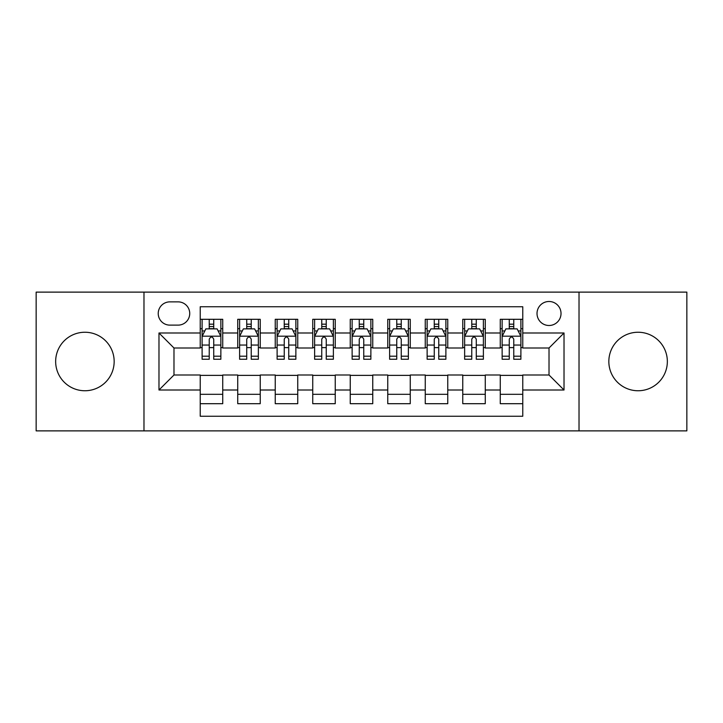 <?xml version="1.0" encoding="UTF-8"?>
<svg xmlns="http://www.w3.org/2000/svg" width="723" height="723" viewBox="0 0 723 723"><rect width="100%" height="100%" fill="white"/><g stroke="black" fill="none" stroke-linecap="round" stroke-linejoin="round"><path stroke-width="1.08" d="M638.093 332.246A29.254 29.254 0 0 0 608.838 361.5A29.254 29.254 0 0 0 638.093 390.754A29.254 29.254 0 0 0 667.347 361.5A29.254 29.254 0 0 0 638.093 332.246M84.907 332.246A29.254 29.254 0 0 0 55.653 361.5A29.254 29.254 0 0 0 84.907 390.754A29.254 29.254 0 0 0 114.162 361.5A29.254 29.254 0 0 0 84.907 332.246M549.019 301.491A12.002 12.002 0 0 0 537.017 313.493A12.002 12.002 0 0 0 549.019 325.495A12.002 12.002 0 0 0 561.021 313.493A12.002 12.002 0 0 0 549.019 301.491M579.024 430.881L686.85 430.881L686.85 292.119L579.024 292.119L579.024 430.881L143.976 430.881L143.976 292.119L36.15 292.119L36.15 430.881L143.976 430.881M522.765 319.304L500.262 319.304L500.262 332.996L485.269 332.996L485.269 347.998L500.262 347.998L500.262 332.996M485.269 332.996L485.269 319.304L462.765 319.304L462.765 332.996L447.763 332.996L447.763 347.998L462.765 347.998L462.765 332.996M447.763 332.996L447.763 319.304L425.26 319.304L425.26 332.996L410.257 332.996L410.257 347.998L425.26 347.998L425.26 332.996M410.257 332.996L410.257 319.304L387.754 319.304L387.754 332.996L372.752 332.996L372.752 347.998L387.754 347.998L387.754 332.996M372.752 332.996L372.752 319.304L350.248 319.304L350.248 332.996L335.246 332.996L335.246 347.998L350.248 347.998L350.248 332.996M335.246 332.996L335.246 319.304L312.743 319.304L312.743 332.996L297.74 332.996L297.74 347.998L312.743 347.998L312.743 332.996M297.74 332.996L297.74 319.304L275.237 319.304L275.237 332.996L260.235 332.996L260.235 347.998L275.237 347.998L275.237 332.996M260.235 332.996L260.235 319.304L237.731 319.304L237.731 347.998L222.738 347.998L222.738 319.304L200.235 319.304M200.235 403.696L222.738 403.696L222.738 375.002L237.731 375.002L237.731 403.696L260.235 403.696L260.235 375.002L275.237 375.002L275.237 390.004L260.235 390.004M275.237 390.004L275.237 403.696L297.74 403.696L297.74 375.002L312.743 375.002L312.743 390.004L297.74 390.004M312.743 390.004L312.743 403.696L335.246 403.696L335.246 375.002L350.248 375.002L350.248 390.004L335.246 390.004M350.248 390.004L350.248 403.696L372.752 403.696L372.752 375.002L387.754 375.002L387.754 390.004L372.752 390.004M387.754 390.004L387.754 403.696L410.257 403.696L410.257 375.002L425.26 375.002L425.26 390.004L410.257 390.004M425.26 390.004L425.26 403.696L447.763 403.696L447.763 375.002L462.765 375.002L462.765 390.004L447.763 390.004M462.765 390.004L462.765 403.696L485.269 403.696L485.269 375.002L500.262 375.002L500.262 390.004L485.269 390.004M169.851 325.124L178.102 325.124A11.622 11.622 0 0 0 189.733 313.493A11.622 11.622 0 0 0 178.102 301.871L169.851 301.871A11.622 11.622 0 0 0 158.229 313.493A11.622 11.622 0 0 0 169.851 325.124M579.024 292.119L143.976 292.119M522.765 332.996L522.765 306.742L200.235 306.742L200.235 347.998L173.981 347.998L173.981 375.002L200.235 375.002L200.235 416.258L522.765 416.258L522.765 375.002L549.019 375.002L549.019 347.998L522.765 347.998L522.765 332.996L564.021 332.996L564.021 390.004L522.765 390.004M200.235 390.004L158.979 390.004L158.979 332.996L200.235 332.996M500.262 390.004L500.262 403.696L522.765 403.696M200.235 328.685L202.106 328.685M209.236 328.685L213.737 328.685M220.858 328.685L222.738 328.685M200.235 347.627L202.106 347.627M209.236 347.627L213.737 347.627M220.858 347.627L222.738 347.627M200.235 375.373L222.738 375.373M200.235 394.315L222.738 394.315M237.731 347.627L239.611 347.627M246.733 347.627L251.233 347.627M258.364 347.627L260.235 347.627M237.731 328.685L239.611 328.685M246.733 328.685L251.233 328.685M258.364 328.685L260.235 328.685M237.731 375.373L260.235 375.373M237.731 394.315L260.235 394.315M275.237 375.373L297.74 375.373M275.237 394.315L297.74 394.315M275.237 328.685L277.117 328.685M284.238 328.685L288.739 328.685M295.87 328.685L297.74 328.685M275.237 347.627L277.117 347.627M284.238 347.627L288.739 347.627M295.87 347.627L297.74 347.627M312.743 375.373L335.246 375.373M312.743 394.315L335.246 394.315M312.743 328.685L314.622 328.685M321.744 328.685L326.245 328.685M333.375 328.685L335.246 328.685M312.743 347.627L314.622 347.627M321.744 347.627L326.245 347.627M333.375 347.627L335.246 347.627M350.248 375.373L372.752 375.373M350.248 394.315L372.752 394.315M350.248 328.685L352.128 328.685M359.25 328.685L363.75 328.685M370.872 328.685L372.752 328.685M350.248 347.627L352.128 347.627M359.25 347.627L363.75 347.627M370.872 347.627L372.752 347.627M387.754 375.373L410.257 375.373M387.754 394.315L410.257 394.315M387.754 328.685L389.625 328.685M396.755 328.685L401.256 328.685M408.378 328.685L410.257 328.685M387.754 347.627L389.625 347.627M396.755 347.627L401.256 347.627M408.378 347.627L410.257 347.627M425.26 375.373L447.763 375.373M425.26 394.315L447.763 394.315M425.26 328.685L427.13 328.685M434.261 328.685L438.762 328.685M445.883 328.685L447.763 328.685M425.26 347.627L427.13 347.627M434.261 347.627L438.762 347.627M445.883 347.627L447.763 347.627M462.765 375.373L485.269 375.373M462.765 394.315L485.269 394.315M462.765 328.685L464.636 328.685M471.767 328.685L476.267 328.685M483.389 328.685L485.269 328.685M462.765 347.627L464.636 347.627M471.767 347.627L476.267 347.627M483.389 347.627L485.269 347.627M500.262 375.373L522.765 375.373M500.262 394.315L522.765 394.315M500.262 328.685L502.142 328.685M509.263 328.685L513.764 328.685M520.894 328.685L522.765 328.685M500.262 347.627L502.142 347.627M509.263 347.627L513.764 347.627M520.894 347.627L522.765 347.627M173.981 347.998L158.979 332.996M173.981 375.002L158.979 390.004M564.021 332.996L549.019 347.998M564.021 390.004L549.019 375.002M213.737 324.184L209.236 324.184M220.858 356.195L213.737 356.195L213.737 359.25L220.858 359.25L220.858 336.376L217.108 328.875L205.856 328.875L202.106 336.376L202.106 359.25L209.236 359.25L209.236 356.195L202.106 356.195M202.106 336.376L202.106 319.304M220.858 336.376L220.858 319.304M209.236 328.875L209.236 319.304M213.737 319.304L213.737 328.875M213.737 356.195L213.737 339.186C212.237 336.294 210.736 336.294 209.236 339.186L209.236 356.195M251.233 324.184L246.733 324.184M258.364 356.195L251.233 356.195L251.233 359.25L258.364 359.25L258.364 336.376L254.613 328.875L243.362 328.875L239.611 336.376L239.611 359.25L246.733 359.25L246.733 356.195L239.611 356.195M239.611 336.376L239.611 319.304M258.364 336.376L258.364 319.304M246.733 328.875L246.733 319.304M251.233 319.304L251.233 328.875M251.233 356.195L251.233 339.186C249.742 336.294 248.242 336.294 246.733 339.186L246.733 356.195M288.739 324.184L284.238 324.184M295.87 356.195L288.739 356.195L288.739 359.25L295.87 359.25L295.87 336.376L292.119 328.875L280.867 328.875L277.117 336.376L277.117 359.25L284.238 359.25L284.238 356.195L277.117 356.195M277.117 336.376L277.117 319.304M295.87 336.376L295.87 319.304M284.238 328.875L284.238 319.304M288.739 319.304L288.739 328.875M288.739 356.195L288.739 339.186C287.248 336.294 285.748 336.294 284.238 339.186L284.238 356.195M326.245 324.184L321.744 324.184M333.375 356.195L326.245 356.195L326.245 359.25L333.375 359.25L333.375 336.376L329.625 328.875L318.373 328.875L314.622 336.376L314.622 359.25L321.744 359.25L321.744 356.195L314.622 356.195M314.622 336.376L314.622 319.304M333.375 336.376L333.375 319.304M321.744 328.875L321.744 319.304M326.245 319.304L326.245 328.875M326.245 356.195L326.245 339.186C324.744 336.294 323.244 336.294 321.744 339.186L321.744 356.195M363.75 324.184L359.25 324.184M370.872 356.195L363.75 356.195L363.75 359.25L370.872 359.25L370.872 336.376L367.121 328.875L355.879 328.875L352.128 336.376L352.128 359.25L359.25 359.25L359.25 356.195L352.128 356.195M352.128 336.376L352.128 319.304M370.872 336.376L370.872 319.304M359.25 328.875L359.25 319.304M363.75 319.304L363.75 328.875M363.75 356.195L363.75 339.186C362.25 336.294 360.75 336.294 359.25 339.186L359.25 356.195M401.256 324.184L396.755 324.184M408.378 356.195L401.256 356.195L401.256 359.25L408.378 359.25L408.378 336.376L404.627 328.875L393.375 328.875L389.625 336.376L389.625 359.25L396.755 359.25L396.755 356.195L389.625 356.195M389.625 336.376L389.625 319.304M408.378 336.376L408.378 319.304M396.755 328.875L396.755 319.304M401.256 319.304L401.256 328.875M401.256 356.195L401.256 339.186C399.756 336.294 398.256 336.294 396.755 339.186L396.755 356.195M438.762 324.184L434.261 324.184M445.883 356.195L438.762 356.195L438.762 359.25L445.883 359.25L445.883 336.376L442.133 328.875L430.881 328.875L427.13 336.376L427.13 359.25L434.261 359.25L434.261 356.195L427.13 356.195M427.13 336.376L427.13 319.304M445.883 336.376L445.883 319.304M434.261 328.875L434.261 319.304M438.762 319.304L438.762 328.875M438.762 356.195L438.762 339.186C437.261 336.294 435.761 336.294 434.261 339.186L434.261 356.195M476.267 324.184L471.767 324.184M483.389 356.195L476.267 356.195L476.267 359.25L483.389 359.25L483.389 336.376L479.638 328.875L468.387 328.875L464.636 336.376L464.636 359.25L471.767 359.25L471.767 356.195L464.636 356.195M464.636 336.376L464.636 319.304M483.389 336.376L483.389 319.304M471.767 328.875L471.767 319.304M476.267 319.304L476.267 328.875M476.267 356.195L476.267 339.186C474.767 336.294 473.267 336.294 471.767 339.186L471.767 356.195M513.764 324.184L509.263 324.184M520.894 356.195L513.764 356.195L513.764 359.25L520.894 359.25L520.894 336.376L517.144 328.875L505.892 328.875L502.142 336.376L502.142 359.25L509.263 359.25L509.263 356.195L502.142 356.195M502.142 336.376L502.142 319.304M520.894 336.376L520.894 319.304M509.263 328.875L509.263 319.304M513.764 319.304L513.764 328.875M513.764 356.195L513.764 339.186C512.273 336.294 510.772 336.294 509.263 339.186L509.263 356.195M237.731 390.004L222.738 390.004M237.731 332.996L222.738 332.996M220.768 336.186L202.196 336.186M202.106 330.935L204.826 330.935M218.138 330.935L220.858 330.935M209.236 345.061L202.106 345.061M220.858 345.061L213.737 345.061M213.737 326.57L209.236 326.57M258.274 336.186L239.702 336.186M239.611 330.935L242.332 330.935M255.644 330.935L258.364 330.935M246.733 345.061L239.611 345.061M258.364 345.061L251.233 345.061M251.233 326.57L246.733 326.57M295.77 336.186L277.207 336.186M277.117 330.935L279.837 330.935M293.149 330.935L295.87 330.935M284.238 345.061L277.117 345.061M295.87 345.061L288.739 345.061M288.739 326.57L284.238 326.57M333.276 336.186L314.713 336.186M314.622 330.935L317.334 330.935M330.655 330.935L333.375 330.935M321.744 345.061L314.622 345.061M333.375 345.061L326.245 345.061M326.245 326.57L321.744 326.57M370.782 336.186L352.218 336.186M352.128 330.935L354.839 330.935M368.161 330.935L370.872 330.935M359.25 345.061L352.128 345.061M370.872 345.061L363.75 345.061M363.75 326.57L359.25 326.57M408.287 336.186L389.724 336.186M389.625 330.935L392.345 330.935M405.666 330.935L408.378 330.935M396.755 345.061L389.625 345.061M408.378 345.061L401.256 345.061M401.256 326.57L396.755 326.57M445.793 336.186L427.23 336.186M427.13 330.935L429.851 330.935M443.163 330.935L445.883 330.935M434.261 345.061L427.13 345.061M445.883 345.061L438.762 345.061M438.762 326.57L434.261 326.57M483.298 336.186L464.726 336.186M464.636 330.935L467.356 330.935M480.668 330.935L483.389 330.935M471.767 345.061L464.636 345.061M483.389 345.061L476.267 345.061M476.267 326.57L471.767 326.57M520.804 336.186L502.232 336.186M502.142 330.935L504.862 330.935M518.174 330.935L520.894 330.935M509.263 345.061L502.142 345.061M520.894 345.061L513.764 345.061M513.764 326.57L509.263 326.57"/></g></svg>
